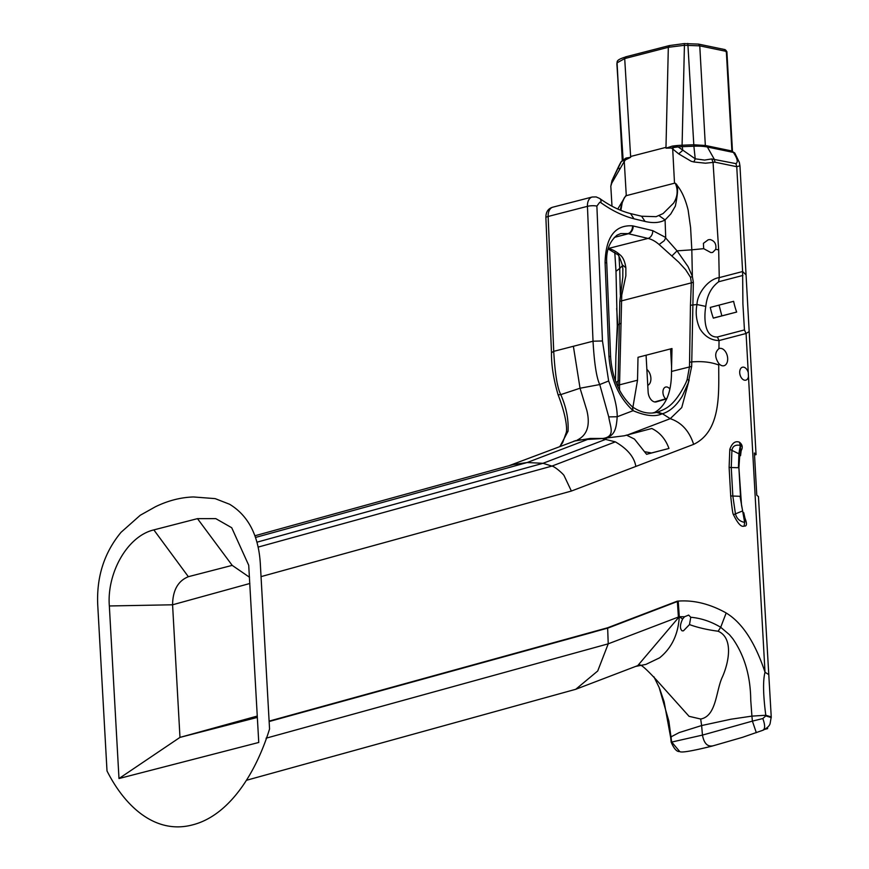<?xml version="1.0" encoding="UTF-8"?>
<svg xmlns="http://www.w3.org/2000/svg" width="869" height="869" viewBox="0 0 869 869"><rect width="100%" height="100%" fill="white"/><g stroke="black" fill="none" stroke-linecap="round" stroke-linejoin="round"><path stroke-width="1.3" d="M726.147 52.118L726.104 50.456L724.55 49.652M627.939 233.609L628.439 233.739A6.691 4.888 -76.5 0 0 633.164 225.973L632.523 225.831A6.691 4.921 101.8 0 1 627.939 233.609L620.835 233.555L617.12 235.13C609.321 241.625 605.867 251.076 606.758 263.481A6.691 1.651 177.6 0 0 605.074 262.471L608.952 356.225C610.635 379.145 618.685 397.296 633.11 410.679C645.341 415.882 654.889 416.979 661.754 413.97L662.46 413.753C670.053 411.385 676.701 405.421 682.415 395.884L688.205 383.055L691.67 366.414L693.343 282.349L692.365 276.353L691.822 249.827L677.06 250.848L664.839 237.031L652.76 230.654L633.164 225.973M258.18 547.09L551.934 466.088L543.016 463.296L527.146 462.536L513.112 464.578L254.921 535.76M675.767 146.448L678.146 146.904L673.584 147.534L672.693 148.957L671.4 148.023L675.767 146.448L672.193 146.133A22.29 5.149 -3.2 0 1 682.089 145.221L693.625 144.775L705.335 145.471L730.579 150.728L734.772 153.009L739.345 162.416L739.953 165.794L736.749 166.696L742.615 271.53L746.058 274.886L749.176 331.556L746.08 333.49L748.263 372.605A6.691 4.258 75.5 0 0 743.788 367.196A6.691 4.258 75.5 0 0 742.474 367.218A6.691 4.258 75.5 0 0 739.823 373.768A6.691 4.258 75.5 0 0 744.516 380.188A6.691 4.258 75.5 0 0 745.819 380.166A6.691 4.258 75.5 0 0 748.481 376.527L765.013 672.215C755.096 642.376 742.148 622.639 726.169 612.993L725.637 612.656C709.126 603.607 692.995 599.784 677.255 601.174L607.637 627.766L608.224 643.831L597.72 670.987L575.756 689.291L246.731 780.21M718.772 363.47A8.918 5.67 75.5 0 0 722.248 365.751A8.918 5.67 75.5 0 0 723.996 365.719A8.918 5.67 75.5 0 0 727.527 356.996A8.918 5.67 75.5 0 0 721.281 348.426A8.918 5.67 75.5 0 0 719.543 348.458A8.918 5.67 75.5 0 0 718.945 348.665C714.709 352.26 714.644 357.202 718.772 363.47L718.75 365.023L717.87 364.698C710.538 362.025 701.815 361.102 691.702 361.928A6.691 2.107 0.9 0 0 689.562 362.297L689.486 366.794L687.129 379.655L689.16 379.959L681.741 407.572L670.238 418.673L662.46 413.753L657.79 412.08L656.671 412.384M266.066 738.194L608.224 643.831L679.286 616.697L684.511 616.762L682.621 619.043L679.286 616.697L637.737 665.621L575.756 689.291M684.511 616.762L688.661 615.078L690.757 617.262C701.077 618.174 711.059 621.52 720.694 627.277L729.384 634.631L732.676 638.552C744.472 655.487 750.501 675.995 750.74 700.056L751.913 716.121L730.959 719.217L701.62 725.55L700.686 719.021C716.686 716.067 715.85 690.41 722.487 676.755C728.906 662.265 733.621 637.955 718.131 631.231C707.105 629.764 697.557 627.548 689.486 624.583L683.447 630.818L682.089 630.829C679.732 628.635 679.906 624.702 682.621 619.043M710.885 252.575L703.684 248.664L703.412 243.331L708.235 239.757L710.19 239.572C714.698 240.909 716.545 244.167 715.719 249.327L712.656 252.434L710.885 252.575M666.892 398.458L654.726 401.956M669.749 388.877A6.691 4.258 75.5 0 0 667.012 387.009A6.691 4.258 75.5 0 0 665.697 387.031A6.691 4.258 75.5 0 0 662.928 391.973A6.691 4.258 75.5 0 0 665.6 398.795M646.427 355.128A2.227 1.423 -104.5 0 0 646.145 356.475L648.133 392.028A8.918 5.67 75.5 0 0 654.52 401.912A8.918 5.67 75.5 0 0 656.269 401.891A8.918 5.67 75.5 0 0 656.367 401.858L666.729 398.849M614.785 252.455L615.991 271.302L619.727 268.434L619.021 256.496M616.056 273.431L615.991 271.302M626.44 435.097L634.457 439.073L646.579 454.302L668.956 448.458C665.535 439.019 659.81 432.371 651.772 428.493L624.29 435.782L602.174 438.563L577.255 440.072C587.227 435.097 590.42 425.202 586.836 410.385L580.047 388.226L573.377 346.275L593.027 341.202C594.287 363.34 596.525 377.787 599.751 384.554L608.745 416.892C610.255 427.157 615.719 436.455 602.923 438.476L590.192 438.454L527.146 462.536L255.519 537.444M628.765 434.489L670.238 418.673C681.502 422.432 689.302 430.991 693.647 444.352C722.237 430.676 718.457 389.964 718.75 365.023M635.836 466.436C634.294 457.083 627.461 448.893 615.339 441.865L551.934 466.088C555.052 466.566 563.677 474.387 564.09 475.636L571.378 491.05L693.647 444.352M615.339 441.865L602.174 438.563M602.923 438.476C615.187 436.966 616.306 428.2 617.207 416.751L633.11 410.679L632.436 406.866C640.486 412.438 648.622 414.263 656.855 412.341M668.956 448.458L651.5 452.966L645.439 451.847M622.845 268.543L622.791 277.276L619.803 301.326L617.957 387.063M651.5 452.966L646.558 454.259M109.342 605.965C106.724 573.67 126.917 536.216 153.846 529.894L197.48 518.641L215.794 518.63L231.708 527.722L248.719 565.274L258.756 742.463L118.988 778.537L109.342 605.965L172.573 604.791L179.981 737.39L257.278 716.067M600.881 202.673L599.816 202.184L596.884 206.094A6.691 1.651 177.6 0 0 587.444 206.333A11.503 7.321 -104.5 0 1 592.202 197.013L596.177 196.926L599.729 198.49A6.691 4.139 125.1 0 1 600.881 202.673C611.689 210.472 622.725 215.849 633.979 218.803L645.048 221.443C653.173 223.344 659.853 222.833 665.078 219.933L665.719 237.791L664.264 240.68L659.115 244.526L678.678 262.145L685.641 269.716L690.573 277.396L691.322 282.566L690.453 305.247L696.981 304.53C697.177 293.831 707.963 279.188 719.25 277.591L718.674 249.859L713.036 162.112L711.678 158.94L704.563 160.081L695.222 158.81L693.875 161.971L705.487 163.198L715.057 162.188L736.749 166.696L735.902 163.622L711.678 158.94M608.745 416.892L617.207 416.751L617.175 414.6C616.805 405.725 613.959 394.515 608.648 380.98L602.467 340.974L596.884 206.094M741.529 505.313L738.9 467.783L740.269 447.709L741.17 450.685C743.017 447.416 742.441 444.58 739.421 442.18C735.261 440.659 732.056 443.049 729.808 449.349L729.113 467.359L730.71 495.949C731.926 508.007 732.839 514.252 733.458 514.676C737.803 523.594 741.355 527.396 744.114 526.071C746.916 526.462 747.188 523.801 744.939 518.098L744.277 519.304L741.485 504.998L744.277 519.304M743.104 512.58L743.745 512.721L744.939 518.098M739.323 455.389L740.551 455.682L739.302 455.519L740.269 447.709C741.496 444.961 741.518 444.189 740.345 445.384L738.922 453.444L738.433 467.718L731.253 467.544L732.849 496.134L735.435 513.818C736.673 518.619 739.736 521.476 744.646 522.378L744.722 521.031M741.17 450.685L740.551 455.682M623.116 160.037L625.419 159.896L630.666 157.311L624.702 58.581L617.077 62.829L622.291 160.722L626.006 158.049L621.324 161.569A24.864 5.735 176.8 0 0 620.857 162.188L619.64 164.513M622.389 160.635L621.4 161.493M626.006 158.049L630.666 157.311M625.419 159.896L624.268 161.46L623.529 160.45L621.324 161.569L611.972 180.643L611.743 183.174L624.268 161.46L626.288 195.655L624.463 197.502L622.215 202.727L620.868 210.417M616.871 63.806L623.16 160.428M678.146 146.904A24.864 5.735 -3.2 0 1 682.35 146.655L693.886 146.209L695.222 158.81L678.146 146.904M671.4 148.023L666.034 148.175L672.193 146.133M669.239 45.59L684.207 43.591L684.424 45.297L668.326 47.306L624.702 58.581L626.191 56.952M669.695 45.59L668.326 47.306L665.98 147.361L630.622 156.485M611.972 180.643L610.809 186.238L611.743 183.174M612.971 178.438L618.413 166.946L619.423 169.194M625.767 56.952C619.793 58.69 616.914 60.428 617.142 62.188L617.164 62.133M684.207 43.591L698.557 44.102L699.762 45.851L684.424 45.297L682.089 145.221L682.741 150.348L678.711 153.889L691.203 161.276L693.875 161.971M666.034 148.175L665.98 147.361M560.114 446.188L568.054 431.187C568.663 419.249 566.24 407.061 560.777 394.613C557.322 387.9 554.976 373.485 553.727 351.348L573.377 346.275M590.192 438.454L573.985 441.126M576.104 440.518L509.06 465.686M624.463 197.502L622.269 201.825L620.184 210.135M617.729 209.049L625.734 195.786M616.045 273.192L617.272 326.19L615.882 356.399L617.772 324.973L616.664 308.386M622.693 265.458L619.727 268.434L620.347 294.939L621.737 295.167L625.854 275.777L625.854 267.75L622.454 264.947M622.932 269.987L622.465 265.469C619.923 257.528 618.098 253.781 616.99 254.237L619.814 254.671A39.637 25.212 75.5 0 0 608.724 248.567A6.691 4.888 103.5 0 1 608.3 248.653M715.057 162.188L714.209 159.114L707.377 147.013A19.618 4.53 176.8 0 0 693.886 146.209L687.824 43.45M675.3 183.446L674.507 183.207L672.693 148.957L678.711 153.889M671.726 742.061L702.467 735.098C703.977 743.245 707.366 746.829 712.623 745.874M659.093 215.664L665.078 219.933L670.803 213.937L675.343 206.127C678.298 191.604 678.331 184.098 675.441 183.631C678.2 190.224 677.603 196.709 673.627 203.096L663.058 213.589L656.084 216.685M690.573 277.396L692.365 276.353L688.074 266.653L677.06 250.848L672.052 255.823M625.854 267.75C624.93 261.373 622.921 257.007 619.814 254.671M618 385.434L619.532 384.848L621.737 295.167M670.575 348.893L671.596 367.152M736.662 312.058A61.449 47.415 75.4 0 1 733.621 301.326L710.299 307.409A61.449 47.415 -104.6 0 0 713.34 318.141L736.662 312.058L713.308 318.076L721.846 315.871L719.054 305.128M671.965 349.262L671.933 348.545M730.579 150.728L731.915 151.217L726.332 51.38L699.762 45.851L705.335 145.471L707.377 147.013L733.393 152.423C737.433 158.516 738.27 162.253 735.902 163.622M675.083 183.12C680.775 188.855 685.12 197.85 688.129 210.081L690.594 227.602L691.822 249.827L703.684 248.664M659.115 687.357L668.88 721.183L671.65 741.963L679.688 751.5C680.894 752.934 691.583 751.164 711.787 746.189L742.463 737.346L763.123 730.188C767.24 728.026 769.565 725.811 770.119 723.529L771.237 716.914L765.795 715.263C763.123 694.842 762.863 680.503 765.013 672.258L768.337 674.322M647.753 385.358A8.918 5.67 75.5 0 0 650.892 378.134A8.918 5.67 75.5 0 0 646.873 369.423M652.413 413.003L654.585 412.449C665.958 405.975 671.596 392.299 671.498 371.443L671.987 348.534L638.009 357.3L637.52 380.209L619.532 384.848L619.564 390.29M632.904 407.246L637.52 380.209M767.533 727.277L767.609 728.624L766.317 728.352M764.883 729.33L767.609 728.624M771.259 717.566L765.785 715.893L765.795 715.263L751.913 716.121L752.402 721.118L702.467 735.098L701.62 725.55L679.2 732.578L671.607 736.554L670.738 737.944L664.101 701.696L659.745 688.911M607.746 628.157L678.233 601.185L679.286 616.697C678.244 634.392 671.661 648.111 659.56 657.855L645.895 664.405L635.663 666.414M639.465 665.143C640.464 663.84 646.297 668.978 656.986 680.568L689.052 716.317L700.686 719.021M678.233 601.185L607.735 628.113L269.14 721.487M657.79 412.08C663.166 409.375 673.258 408.756 685.999 382.577L687.129 379.655M705.802 306.409C706.975 295.536 711.233 287.346 718.576 281.838L719.25 277.624L742.615 271.53L742.908 303.987L744.451 329.927L717.414 336.987C703.944 337.606 703.923 316.859 705.802 306.409L696.981 304.53C695.341 312.786 696.308 320.846 699.882 328.71C704.683 336.422 711.07 340.366 719.043 340.55L746.08 333.49L744.451 329.927M765.785 715.893L762.83 718.544C765.263 725.289 765.22 729.21 762.678 730.297L763.123 730.188M118.988 778.537L179.981 737.39L257.354 717.414M732.154 151.347L734.772 153.009M756.323 732.686L752.402 721.118L762.83 718.544M730.71 495.949L740.03 496.308L744.646 522.378L744.114 526.071M689.486 624.583L690.757 617.262M718.131 631.231L720.694 627.277L726.169 612.993M671.498 371.443L691.67 366.414M717.414 336.987L719.043 340.55L718.945 348.665M771.237 716.914L758.452 496.59L756.78 495.221L754.411 452.988L756.052 454.628L754.531 455.03M749.176 331.556L756.052 454.628M739.421 442.18L740.345 445.384C735.315 444.472 732.502 446.199 731.904 450.533L731.253 467.544L729.113 467.359M739.204 456.062L738.954 459.234M678.407 617.023L677.353 601.522A27.873 21.453 -110.9 0 0 677.255 601.174M748.263 372.605L748.481 376.527M269.14 721.531L594.07 631.937M249.859 583.479L172.573 604.791C172.79 590.138 178.123 580.753 188.573 576.636L232.208 565.371L249.512 577.255M188.345 576.69L153.846 529.894M121.052 532.295C104.193 552.673 96.426 576.94 97.741 605.096L107.006 770.944C125.321 807.258 155.888 834.588 192.473 824.898C229.068 815.687 255.768 773.584 269.553 728.993L260.287 563.134C258.441 535.185 248.208 515.567 229.601 504.259L215.132 498.621L193.461 496.959C180.611 497.383 167.923 500.663 155.388 506.779L140.246 515.263L121.052 532.295M614.318 237.389L628.439 233.739L648.024 238.421A6.691 4.888 -76.5 0 0 652.76 230.654M552.901 207.159A11.503 7.321 75.5 0 0 548.143 216.468A6.691 1.651 177.6 0 0 545.895 217.815C545.765 212.025 548.1 208.484 552.901 207.159L592.202 197.013M602.467 340.974L593.027 341.202L587.444 206.333L548.143 216.468L553.727 351.348L551.478 352.684L545.895 217.815M616.034 382.61L618.131 380.915A6.691 2.053 1.5 0 1 619.651 380.35M661.754 413.97L656.584 412.406M632.523 225.831C614.959 224.789 605.802 236.998 605.074 262.471M559.973 446.242L562.656 442.723L566.327 432.338C567.327 427.2 565.426 413.633 558.115 394.841L560.777 394.613L580.047 388.226L599.751 384.554L608.648 380.98M606.247 439.149L543.016 463.296L256.974 542.18M269.118 721.118L607.637 627.766M261.037 576.625L571.378 491.05M616.968 62.883L622.334 160.678M566.327 432.338L568.054 431.187M617.272 326.19L617.772 324.973L621.172 323.127M659.115 244.526A39.637 25.212 -104.5 0 0 648.024 238.421L608.343 248.48M674.507 183.207L626.288 195.655M670.738 737.944L671.15 742.148C674.072 748.893 676.918 752.011 679.688 751.5L679.699 751.511M693.343 282.349L619.803 301.326M715.719 249.327L718.674 249.859M606.758 263.481L610.635 357.235A6.691 1.651 177.6 0 0 608.952 356.225M599.729 198.49C610.06 205.91 620.336 210.939 630.546 213.589L633.979 218.803M656.095 216.674L641.604 216.229L645.048 221.443M718.587 281.773L742.919 275.43M690.453 305.247L689.562 362.297M739.508 454.074L729.808 449.349M738.9 467.783L740.497 496.373M733.458 514.676L742.148 511.124M197.48 518.641L232.208 565.371M732.48 151.532L726.897 51.684L725.126 49.631L698.557 44.102M618.359 167.054L619.532 164.719M625.484 56.898L669.271 45.601M558.115 394.841C553.542 379.199 551.326 365.143 551.478 352.684M610.809 186.238L611.993 206.159M616.99 254.237L608.213 248.968M615.882 356.388L615.437 381.024M641.604 216.229L630.546 213.589M610.635 357.235C612.254 378.439 619.521 394.982 632.436 406.866M659.191 687.553L653.901 676.766M739.649 453.205L739.334 455.378M739.953 165.794L746.058 274.886"/></g></svg>
